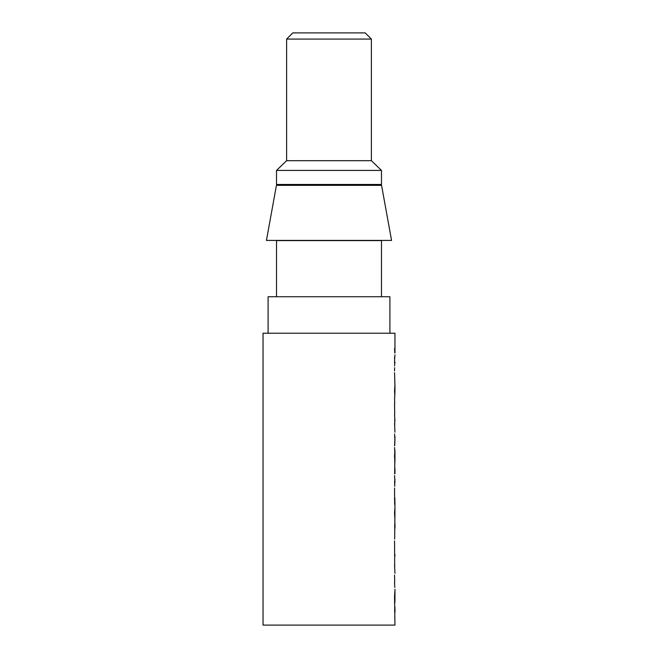 <?xml version="1.0" encoding="UTF-8"?>
<svg xmlns="http://www.w3.org/2000/svg" width="658" height="658" viewBox="0 0 658 658"><rect width="100%" height="100%" fill="white"/><g stroke="black" fill="none" stroke-linecap="round" stroke-linejoin="round"><path stroke-width="0.99" d="M394.71 352.951L394.693 348.534M394.784 352.951L394.537 348.551M394.956 354.777L394.66 358.849M394.94 362.106L394.956 363.109M394.66 365.996L394.561 357.162M394.561 367.674L394.561 370.873M394.561 372.65L394.956 386.526L394.849 393.986L394.866 385.827L394.537 390.942L394.849 395.713L394.948 388.171M394.932 391.411L394.718 397.424M394.66 401.857L394.66 403.634M394.561 403.634L394.693 414.828M394.784 419.245L394.693 425.784M394.561 433.976L394.792 438.236M394.66 445.705L394.956 436.427M394.561 447.481L394.792 451.676M394.8 460.822L394.66 473.776M394.948 468.562L394.948 473.776M394.561 475.553L394.948 481.812M394.66 486.254L394.956 479.402M394.561 488.03L394.652 504.365L394.948 498.122M394.932 501.363L394.907 515.765L394.866 508.264L394.537 513.38L394.849 518.142L394.948 510.6M394.932 513.84L394.66 539.058M394.915 522.913L394.923 523.497M394.923 528.103L394.915 528.662M394.561 540.835L394.693 566.941M394.792 554.168L394.956 556.01M394.561 575.133L394.693 583.013M394.784 587.43L394.537 583.029M394.956 589.264L394.956 600.943L394.882 591.098L394.537 596.543L394.956 625.1L263.044 625.1L263.044 333.211L394.956 333.211L394.956 352.935M394.915 607.12L394.923 607.704M394.923 612.31L394.915 612.861M394.956 602.769L394.726 601.083M394.956 573.357L394.561 564.622M394.956 462.648L394.537 456.233L394.956 449.842M394.956 432.199L394.561 423.456M394.956 421.071L394.537 414.844M394.718 403.634L394.561 397.424M394.718 445.705L394.956 438.236L394.561 445.705M394.726 460.822L394.956 451.676L394.956 460.806M394.734 481.121L394.718 486.254L394.578 481.121M394.561 525.857L394.849 528.103M394.849 523.497L394.726 525.857M394.561 610.065L394.849 612.31M394.849 607.704L394.726 610.065M389.906 333.211L389.906 296.725L268.094 296.725L268.094 333.211M381.484 296.725L381.484 240.589L276.516 240.589L276.516 296.725M381.566 185.342L391.559 240.417L266.441 240.417L276.434 185.342L381.566 185.342M329 184.462L276.516 184.462L276.516 170.422L381.484 170.422L381.484 184.462L329 184.462M371.383 39.077L365.206 32.9L292.794 32.9L286.617 39.077L371.383 39.077L371.383 160.684L286.617 160.684L276.516 170.422M394.956 523.776L394.956 527.839M394.956 607.984L394.956 612.039M279.938 184.462L279.938 185.342M378.062 184.462L378.062 185.342M371.383 160.684L381.484 170.422M286.617 39.077L286.617 160.684"/></g></svg>
